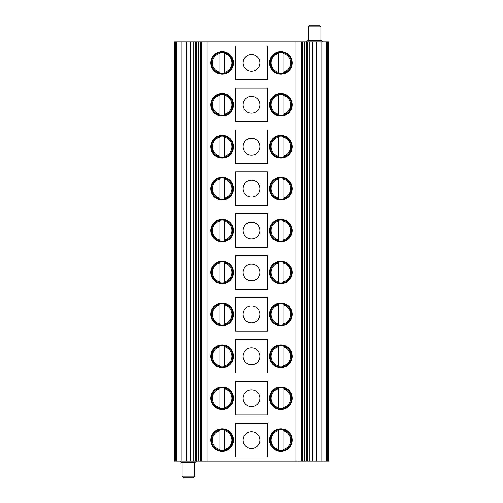 <?xml version="1.0" encoding="UTF-8"?>
<svg xmlns="http://www.w3.org/2000/svg" width="503" height="503" viewBox="0 0 503 503"><rect width="100%" height="100%" fill="white"/><g stroke="black" fill="none" stroke-linecap="round" stroke-linejoin="round"><path stroke-width="0.75" d="M312.696 41.919L328.629 41.919L328.629 461.081L312.696 461.081L312.696 41.919L306.358 41.919L306.358 461.081L312.696 461.081M306.358 41.919L196.642 41.919L196.642 461.081L306.358 461.081M267.426 79.644L235.574 79.644L235.574 46.106L267.426 46.106L267.426 79.644M269.526 62.875A11.318 11.318 0 0 0 280.844 74.193A11.318 11.318 0 0 0 292.161 62.875A11.318 11.318 0 0 0 280.844 51.558A11.318 11.318 0 0 0 269.526 62.875M210.839 104.794A11.318 11.318 0 0 0 222.156 116.111A11.318 11.318 0 0 0 233.474 104.794A11.318 11.318 0 0 0 222.156 93.476A11.318 11.318 0 0 0 210.839 104.794M267.426 121.556L235.574 121.556L235.574 88.025L267.426 88.025L267.426 121.556M269.526 104.794A11.318 11.318 0 0 0 280.844 116.111A11.318 11.318 0 0 0 292.161 104.794A11.318 11.318 0 0 0 280.844 93.476A11.318 11.318 0 0 0 269.526 104.794M210.839 146.706A11.318 11.318 0 0 0 222.156 158.024A11.318 11.318 0 0 0 233.474 146.706A11.318 11.318 0 0 0 222.156 135.389A11.318 11.318 0 0 0 210.839 146.706M267.426 163.475L235.574 163.475L235.574 129.944L267.426 129.944L267.426 163.475M269.526 146.706A11.318 11.318 0 0 0 280.844 158.024A11.318 11.318 0 0 0 292.161 146.706A11.318 11.318 0 0 0 280.844 135.389A11.318 11.318 0 0 0 269.526 146.706M210.839 188.625A11.318 11.318 0 0 0 222.156 199.943A11.318 11.318 0 0 0 233.474 188.625A11.318 11.318 0 0 0 222.156 177.308A11.318 11.318 0 0 0 210.839 188.625M267.426 205.394L235.574 205.394L235.574 171.856L267.426 171.856L267.426 205.394M269.526 188.625A11.318 11.318 0 0 0 280.844 199.943A11.318 11.318 0 0 0 292.161 188.625A11.318 11.318 0 0 0 280.844 177.308A11.318 11.318 0 0 0 269.526 188.625M210.839 230.544A11.318 11.318 0 0 0 222.156 241.861A11.318 11.318 0 0 0 233.474 230.544A11.318 11.318 0 0 0 222.156 219.226A11.318 11.318 0 0 0 210.839 230.544M267.426 247.306L235.574 247.306L235.574 213.775L267.426 213.775L267.426 247.306M269.526 230.544A11.318 11.318 0 0 0 280.844 241.861A11.318 11.318 0 0 0 292.161 230.544A11.318 11.318 0 0 0 280.844 219.226A11.318 11.318 0 0 0 269.526 230.544M210.839 272.456A11.318 11.318 0 0 0 222.156 283.774A11.318 11.318 0 0 0 233.474 272.456A11.318 11.318 0 0 0 222.156 261.139A11.318 11.318 0 0 0 210.839 272.456M267.426 289.225L235.574 289.225L235.574 255.694L267.426 255.694L267.426 289.225M269.526 272.456A11.318 11.318 0 0 0 280.844 283.774A11.318 11.318 0 0 0 292.161 272.456A11.318 11.318 0 0 0 280.844 261.139A11.318 11.318 0 0 0 269.526 272.456M210.839 314.375A11.318 11.318 0 0 0 222.156 325.692A11.318 11.318 0 0 0 233.474 314.375A11.318 11.318 0 0 0 222.156 303.058A11.318 11.318 0 0 0 210.839 314.375M267.426 331.144L235.574 331.144L235.574 297.606L267.426 297.606L267.426 331.144M269.526 314.375A11.318 11.318 0 0 0 280.844 325.692A11.318 11.318 0 0 0 292.161 314.375A11.318 11.318 0 0 0 280.844 303.058A11.318 11.318 0 0 0 269.526 314.375M210.839 356.294A11.318 11.318 0 0 0 222.156 367.611A11.318 11.318 0 0 0 233.474 356.294A11.318 11.318 0 0 0 222.156 344.976A11.318 11.318 0 0 0 210.839 356.294M267.426 373.056L235.574 373.056L235.574 339.525L267.426 339.525L267.426 373.056M269.526 356.294A11.318 11.318 0 0 0 280.844 367.611A11.318 11.318 0 0 0 292.161 356.294A11.318 11.318 0 0 0 280.844 344.976A11.318 11.318 0 0 0 269.526 356.294M210.839 398.206A11.318 11.318 0 0 0 222.156 409.524A11.318 11.318 0 0 0 233.474 398.206A11.318 11.318 0 0 0 222.156 386.889A11.318 11.318 0 0 0 210.839 398.206M267.426 414.975L235.574 414.975L235.574 381.444L267.426 381.444L267.426 414.975M269.526 398.206A11.318 11.318 0 0 0 280.844 409.524A11.318 11.318 0 0 0 292.161 398.206A11.318 11.318 0 0 0 280.844 386.889A11.318 11.318 0 0 0 269.526 398.206M269.526 440.125A11.318 11.318 0 0 0 280.844 451.442A11.318 11.318 0 0 0 292.161 440.125A11.318 11.318 0 0 0 280.844 428.808A11.318 11.318 0 0 0 269.526 440.125M267.426 456.894L235.574 456.894L235.574 423.356L267.426 423.356L267.426 456.894M210.839 440.125A11.318 11.318 0 0 0 222.156 451.442A11.318 11.318 0 0 0 233.474 440.125A11.318 11.318 0 0 0 222.156 428.808A11.318 11.318 0 0 0 210.839 440.125M210.839 62.875A11.318 11.318 0 0 0 222.156 74.193A11.318 11.318 0 0 0 233.474 62.875A11.318 11.318 0 0 0 222.156 51.558A11.318 11.318 0 0 0 210.839 62.875M219.855 52.545A10.582 10.582 0 0 0 219.855 73.205L219.855 72.344L219.855 73.205A10.582 10.582 0 0 1 222.156 52.293A10.582 10.582 0 0 1 224.464 52.545L224.464 73.205A10.582 10.582 0 0 0 224.464 52.545A10.582 10.582 0 0 1 222.156 73.457A10.582 10.582 0 0 1 219.855 52.545L219.855 72.344A9.746 9.746 0 0 1 219.855 53.406L219.855 52.545M224.464 52.545L224.464 53.406A9.746 9.746 0 0 1 224.464 72.344L224.464 73.205A10.582 10.582 0 0 0 224.464 52.545M243.119 62.875A8.381 8.381 0 0 0 251.5 71.256A8.381 8.381 0 0 0 259.881 62.875A8.381 8.381 0 0 0 251.5 54.494A8.381 8.381 0 0 0 243.119 62.875M278.536 52.545A10.582 10.582 0 0 0 278.536 73.205L278.536 72.344L278.536 73.205A10.582 10.582 0 0 1 280.844 52.293A10.582 10.582 0 0 1 283.145 52.545L283.145 73.205A10.582 10.582 0 0 0 283.145 52.545A10.582 10.582 0 0 1 280.844 73.457A10.582 10.582 0 0 1 278.536 52.545L278.536 72.344A9.746 9.746 0 0 1 278.536 53.406L278.536 52.545M283.145 52.545L283.145 53.406A9.746 9.746 0 0 1 283.145 72.344L283.145 73.205A10.582 10.582 0 0 0 283.145 52.545M219.855 94.463A10.582 10.582 0 0 0 219.855 115.124L219.855 114.263L219.855 115.124A10.582 10.582 0 0 1 222.156 94.206A10.582 10.582 0 0 1 224.464 94.463L224.464 115.124A10.582 10.582 0 0 0 224.464 94.463A10.582 10.582 0 0 1 222.156 115.376A10.582 10.582 0 0 1 219.855 94.463L219.855 114.263A9.746 9.746 0 0 1 219.855 95.325L219.855 94.463M224.464 94.463L224.464 95.325A9.746 9.746 0 0 1 224.464 114.263L224.464 115.124A10.582 10.582 0 0 0 224.464 94.463M243.119 104.794A8.381 8.381 0 0 0 251.5 113.175A8.381 8.381 0 0 0 259.881 104.794A8.381 8.381 0 0 0 251.5 96.406A8.381 8.381 0 0 0 243.119 104.794M278.536 94.463A10.582 10.582 0 0 0 278.536 115.124L278.536 114.263L278.536 115.124A10.582 10.582 0 0 1 280.844 94.206A10.582 10.582 0 0 1 283.145 94.463L283.145 115.124A10.582 10.582 0 0 0 283.145 94.463A10.582 10.582 0 0 1 280.844 115.376A10.582 10.582 0 0 1 278.536 94.463L278.536 114.263A9.746 9.746 0 0 1 278.536 95.325L278.536 94.463M283.145 94.463L283.145 95.325A9.746 9.746 0 0 1 283.145 114.263L283.145 115.124A10.582 10.582 0 0 0 283.145 94.463M219.855 136.376A10.582 10.582 0 0 0 219.855 157.037L219.855 156.175L219.855 157.037A10.582 10.582 0 0 1 222.156 136.124A10.582 10.582 0 0 1 224.464 136.376L224.464 157.037A10.582 10.582 0 0 0 224.464 136.376A10.582 10.582 0 0 1 222.156 157.294A10.582 10.582 0 0 1 219.855 136.376L219.855 156.175A9.746 9.746 0 0 1 219.855 137.237L219.855 136.376M224.464 136.376L224.464 137.237A9.746 9.746 0 0 1 224.464 156.175L224.464 157.037A10.582 10.582 0 0 0 224.464 136.376M243.119 146.706A8.381 8.381 0 0 0 251.5 155.094A8.381 8.381 0 0 0 259.881 146.706A8.381 8.381 0 0 0 251.5 138.325A8.381 8.381 0 0 0 243.119 146.706M278.536 136.376A10.582 10.582 0 0 0 278.536 157.037L278.536 156.175L278.536 157.037A10.582 10.582 0 0 1 280.844 136.124A10.582 10.582 0 0 1 283.145 136.376L283.145 157.037A10.582 10.582 0 0 0 283.145 136.376A10.582 10.582 0 0 1 280.844 157.294A10.582 10.582 0 0 1 278.536 136.376L278.536 156.175A9.746 9.746 0 0 1 278.536 137.237L278.536 136.376M283.145 136.376L283.145 137.237A9.746 9.746 0 0 1 283.145 156.175L283.145 157.037A10.582 10.582 0 0 0 283.145 136.376M219.855 178.295A10.582 10.582 0 0 0 219.855 198.955L219.855 198.094L219.855 198.955A10.582 10.582 0 0 1 222.156 178.043A10.582 10.582 0 0 1 224.464 178.295L224.464 198.955A10.582 10.582 0 0 0 224.464 178.295A10.582 10.582 0 0 1 222.156 199.207A10.582 10.582 0 0 1 219.855 178.295L219.855 198.094A9.746 9.746 0 0 1 219.855 179.156L219.855 178.295M224.464 178.295L224.464 179.156A9.746 9.746 0 0 1 224.464 198.094L224.464 198.955A10.582 10.582 0 0 0 224.464 178.295M243.119 188.625A8.381 8.381 0 0 0 251.5 197.006A8.381 8.381 0 0 0 259.881 188.625A8.381 8.381 0 0 0 251.5 180.244A8.381 8.381 0 0 0 243.119 188.625M278.536 178.295A10.582 10.582 0 0 0 278.536 198.955L278.536 198.094L278.536 198.955A10.582 10.582 0 0 1 280.844 178.043A10.582 10.582 0 0 1 283.145 178.295L283.145 198.955A10.582 10.582 0 0 0 283.145 178.295A10.582 10.582 0 0 1 280.844 199.207A10.582 10.582 0 0 1 278.536 178.295L278.536 198.094A9.746 9.746 0 0 1 278.536 179.156L278.536 178.295M283.145 178.295L283.145 179.156A9.746 9.746 0 0 1 283.145 198.094L283.145 198.955A10.582 10.582 0 0 0 283.145 178.295M219.855 220.213A10.582 10.582 0 0 0 219.855 240.874L219.855 240.013L219.855 240.874A10.582 10.582 0 0 1 222.156 219.956A10.582 10.582 0 0 1 224.464 220.213L224.464 240.874A10.582 10.582 0 0 0 224.464 220.213A10.582 10.582 0 0 1 222.156 241.126A10.582 10.582 0 0 1 219.855 220.213L219.855 240.013A9.746 9.746 0 0 1 219.855 221.075L219.855 220.213M224.464 220.213L224.464 221.075A9.746 9.746 0 0 1 224.464 240.013L224.464 240.874A10.582 10.582 0 0 0 224.464 220.213M243.119 230.544A8.381 8.381 0 0 0 251.5 238.925A8.381 8.381 0 0 0 259.881 230.544A8.381 8.381 0 0 0 251.5 222.156A8.381 8.381 0 0 0 243.119 230.544M278.536 220.213A10.582 10.582 0 0 0 278.536 240.874L278.536 240.013L278.536 240.874A10.582 10.582 0 0 1 280.844 219.956A10.582 10.582 0 0 1 283.145 220.213L283.145 240.874A10.582 10.582 0 0 0 283.145 220.213A10.582 10.582 0 0 1 280.844 241.126A10.582 10.582 0 0 1 278.536 220.213L278.536 240.013A9.746 9.746 0 0 1 278.536 221.075L278.536 220.213M283.145 220.213L283.145 221.075A9.746 9.746 0 0 1 283.145 240.013L283.145 240.874A10.582 10.582 0 0 0 283.145 220.213M219.855 262.126A10.582 10.582 0 0 0 219.855 282.787L219.855 281.925L219.855 282.787A10.582 10.582 0 0 1 222.156 261.874A10.582 10.582 0 0 1 224.464 262.126L224.464 282.787A10.582 10.582 0 0 0 224.464 262.126A10.582 10.582 0 0 1 222.156 283.044A10.582 10.582 0 0 1 219.855 262.126L219.855 281.925A9.746 9.746 0 0 1 219.855 262.987L219.855 262.126M224.464 262.126L224.464 262.987A9.746 9.746 0 0 1 224.464 281.925L224.464 282.787A10.582 10.582 0 0 0 224.464 262.126M243.119 272.456A8.381 8.381 0 0 0 251.5 280.844A8.381 8.381 0 0 0 259.881 272.456A8.381 8.381 0 0 0 251.5 264.075A8.381 8.381 0 0 0 243.119 272.456M278.536 262.126A10.582 10.582 0 0 0 278.536 282.787L278.536 281.925L278.536 282.787A10.582 10.582 0 0 1 280.844 261.874A10.582 10.582 0 0 1 283.145 262.126L283.145 282.787A10.582 10.582 0 0 0 283.145 262.126A10.582 10.582 0 0 1 280.844 283.044A10.582 10.582 0 0 1 278.536 262.126L278.536 281.925A9.746 9.746 0 0 1 278.536 262.987L278.536 262.126M283.145 262.126L283.145 262.987A9.746 9.746 0 0 1 283.145 281.925L283.145 282.787A10.582 10.582 0 0 0 283.145 262.126M219.855 304.045A10.582 10.582 0 0 0 219.855 324.705L219.855 323.844L219.855 324.705A10.582 10.582 0 0 1 222.156 303.793A10.582 10.582 0 0 1 224.464 304.045L224.464 324.705A10.582 10.582 0 0 0 224.464 304.045A10.582 10.582 0 0 1 222.156 324.957A10.582 10.582 0 0 1 219.855 304.045L219.855 323.844A9.746 9.746 0 0 1 219.855 304.906L219.855 304.045M224.464 304.045L224.464 304.906A9.746 9.746 0 0 1 224.464 323.844L224.464 324.705A10.582 10.582 0 0 0 224.464 304.045M243.119 314.375A8.381 8.381 0 0 0 251.5 322.756A8.381 8.381 0 0 0 259.881 314.375A8.381 8.381 0 0 0 251.5 305.994A8.381 8.381 0 0 0 243.119 314.375M278.536 304.045A10.582 10.582 0 0 0 278.536 324.705L278.536 323.844L278.536 324.705A10.582 10.582 0 0 1 280.844 303.793A10.582 10.582 0 0 1 283.145 304.045L283.145 324.705A10.582 10.582 0 0 0 283.145 304.045A10.582 10.582 0 0 1 280.844 324.957A10.582 10.582 0 0 1 278.536 304.045L278.536 323.844A9.746 9.746 0 0 1 278.536 304.906L278.536 304.045M283.145 304.045L283.145 304.906A9.746 9.746 0 0 1 283.145 323.844L283.145 324.705A10.582 10.582 0 0 0 283.145 304.045M219.855 345.963A10.582 10.582 0 0 0 219.855 366.624L219.855 365.763L219.855 366.624A10.582 10.582 0 0 1 222.156 345.706A10.582 10.582 0 0 1 224.464 345.963L224.464 366.624A10.582 10.582 0 0 0 224.464 345.963A10.582 10.582 0 0 1 222.156 366.876A10.582 10.582 0 0 1 219.855 345.963L219.855 365.763A9.746 9.746 0 0 1 219.855 346.825L219.855 345.963M224.464 345.963L224.464 346.825A9.746 9.746 0 0 1 224.464 365.763L224.464 366.624A10.582 10.582 0 0 0 224.464 345.963M243.119 356.294A8.381 8.381 0 0 0 251.5 364.675A8.381 8.381 0 0 0 259.881 356.294A8.381 8.381 0 0 0 251.5 347.906A8.381 8.381 0 0 0 243.119 356.294M278.536 345.963A10.582 10.582 0 0 0 278.536 366.624L278.536 365.763L278.536 366.624A10.582 10.582 0 0 1 280.844 345.706A10.582 10.582 0 0 1 283.145 345.963L283.145 366.624A10.582 10.582 0 0 0 283.145 345.963A10.582 10.582 0 0 1 280.844 366.876A10.582 10.582 0 0 1 278.536 345.963L278.536 365.763A9.746 9.746 0 0 1 278.536 346.825L278.536 345.963M283.145 345.963L283.145 346.825A9.746 9.746 0 0 1 283.145 365.763L283.145 366.624A10.582 10.582 0 0 0 283.145 345.963M219.855 387.876A10.582 10.582 0 0 0 219.855 408.537L219.855 407.675L219.855 408.537A10.582 10.582 0 0 1 222.156 387.624A10.582 10.582 0 0 1 224.464 387.876L224.464 408.537A10.582 10.582 0 0 0 224.464 387.876A10.582 10.582 0 0 1 222.156 408.794A10.582 10.582 0 0 1 219.855 387.876L219.855 407.675A9.746 9.746 0 0 1 219.855 388.737L219.855 387.876M224.464 387.876L224.464 388.737A9.746 9.746 0 0 1 224.464 407.675L224.464 408.537A10.582 10.582 0 0 0 224.464 387.876M243.119 398.206A8.381 8.381 0 0 0 251.5 406.594A8.381 8.381 0 0 0 259.881 398.206A8.381 8.381 0 0 0 251.5 389.825A8.381 8.381 0 0 0 243.119 398.206M278.536 387.876A10.582 10.582 0 0 0 278.536 408.537L278.536 407.675L278.536 408.537A10.582 10.582 0 0 1 280.844 387.624A10.582 10.582 0 0 1 283.145 387.876L283.145 408.537A10.582 10.582 0 0 0 283.145 387.876A10.582 10.582 0 0 1 280.844 408.794A10.582 10.582 0 0 1 278.536 387.876L278.536 407.675A9.746 9.746 0 0 1 278.536 388.737L278.536 387.876M283.145 387.876L283.145 388.737A9.746 9.746 0 0 1 283.145 407.675L283.145 408.537A10.582 10.582 0 0 0 283.145 387.876M278.536 429.795A10.582 10.582 0 0 0 278.536 450.455L278.536 449.594L278.536 450.455A10.582 10.582 0 0 1 280.844 429.543A10.582 10.582 0 0 1 283.145 429.795L283.145 450.455A10.582 10.582 0 0 0 283.145 429.795A10.582 10.582 0 0 1 280.844 450.707A10.582 10.582 0 0 1 278.536 429.795L278.536 449.594A9.746 9.746 0 0 1 278.536 430.656L278.536 429.795M283.145 429.795L283.145 430.656A9.746 9.746 0 0 1 283.145 449.594L283.145 450.455A10.582 10.582 0 0 0 283.145 429.795M243.119 440.125A8.381 8.381 0 0 0 251.5 448.506A8.381 8.381 0 0 0 259.881 440.125A8.381 8.381 0 0 0 251.5 431.744A8.381 8.381 0 0 0 243.119 440.125M219.855 429.795A10.582 10.582 0 0 0 219.855 450.455L219.855 449.594L219.855 450.455A10.582 10.582 0 0 1 222.156 429.543A10.582 10.582 0 0 1 224.464 429.795L224.464 450.455A10.582 10.582 0 0 0 224.464 429.795A10.582 10.582 0 0 1 222.156 450.707A10.582 10.582 0 0 1 219.855 429.795L219.855 449.594A9.746 9.746 0 0 1 219.855 430.656L219.855 429.795M224.464 429.795L224.464 430.656A9.746 9.746 0 0 1 224.464 449.594L224.464 450.455A10.582 10.582 0 0 0 224.464 429.795M196.642 41.919L174.371 41.919L174.371 461.081L190.304 461.081L190.304 41.919M195.309 41.919L195.309 461.081L196.642 461.081M195.309 461.081L190.304 461.081M320.87 40.447L320.87 26.829L319.198 25.15L309.974 25.15L308.295 26.829L308.295 40.447L320.87 40.447L323.178 41.919M308.295 40.447L305.994 41.919M319.198 25.15L309.974 25.15M320.87 26.829L308.295 26.829M197.006 461.081L194.705 462.553L182.13 462.553L179.823 461.081M182.13 476.171L194.705 476.171L193.026 477.85L183.802 477.85L182.13 476.171L182.13 462.553M194.705 462.553L194.705 476.171M327.403 41.919L327.403 461.081M326.353 41.919L326.353 461.081M321.819 41.919L321.819 461.081M316.626 41.919L316.626 461.081M316.374 41.919L316.374 461.081M307.691 41.919L307.691 461.081M301.479 41.919L301.479 461.081M297.977 41.919L297.977 461.081M295.01 41.919L295.01 461.081M207.991 41.919L207.991 461.081M205.023 41.919L205.023 461.081M201.521 41.919L201.521 461.081M186.626 461.081L186.626 41.919M186.374 41.919L186.374 461.081M181.181 41.919L181.181 461.081M176.647 41.919L176.647 461.081M175.597 41.919L175.597 461.081M309.842 41.919L309.842 461.081M304.504 41.919L304.504 461.081M302.705 41.919L302.705 461.081M200.295 41.919L200.295 461.081M198.496 41.919L198.496 461.081M193.158 41.919L193.158 461.081"/></g></svg>
